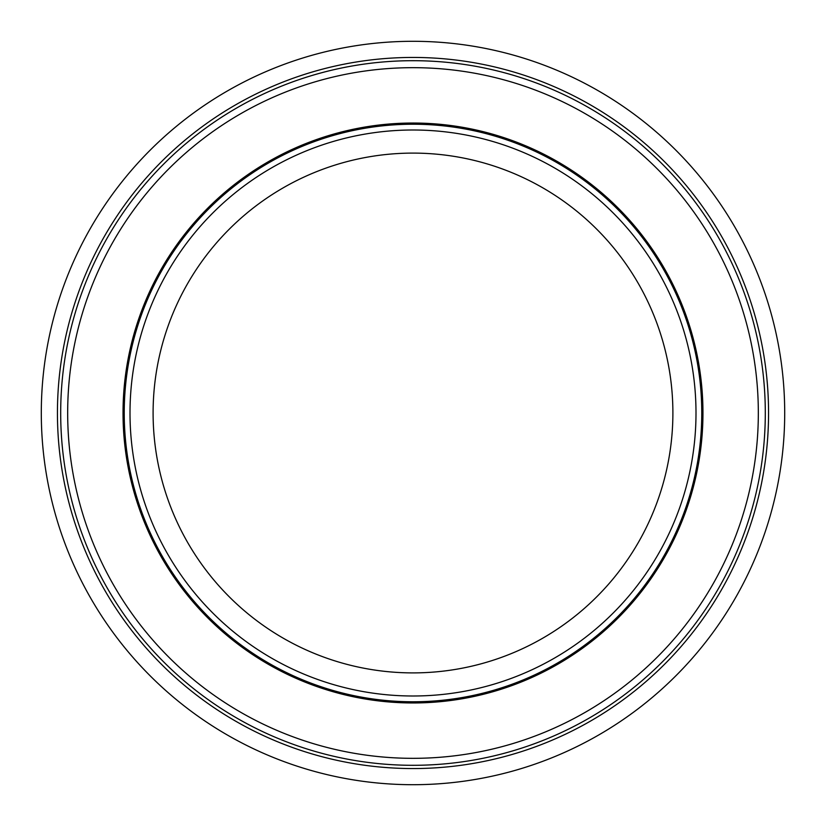 <?xml version="1.0" encoding="UTF-8"?>
<svg xmlns="http://www.w3.org/2000/svg" width="826" height="826" viewBox="0 0 826 826"><rect width="100%" height="100%" fill="white"/><g stroke="black" fill="none" stroke-linecap="round" stroke-linejoin="round"><path stroke-width="1.24" d="M765.299 413A352.299 352.299 0 0 1 236.845 718.104A352.299 352.299 0 0 1 236.845 107.896A352.299 352.299 0 0 1 765.299 413A352.299 352.299 0 0 1 236.845 718.104A352.299 352.299 0 0 1 236.845 107.896A352.299 352.299 0 0 1 765.299 413M701.77 413A288.77 288.77 0 0 1 268.615 663.082A288.77 288.77 0 0 1 268.615 162.918A288.77 288.77 0 0 1 701.77 413M695.998 413A282.998 282.998 0 0 1 271.506 658.085A282.998 282.998 0 0 1 271.506 167.915A282.998 282.998 0 0 1 695.998 413A282.998 282.998 0 0 1 271.506 658.085A282.998 282.998 0 0 1 271.506 167.915A282.998 282.998 0 0 1 695.998 413M41.3 413A371.7 371.7 0 0 0 598.85 734.903A371.7 371.7 0 0 0 598.85 91.097A371.7 371.7 0 0 0 41.3 413M57.438 412.628A355.562 355.562 0 0 0 590.673 720.984A355.562 355.562 0 0 0 590.993 105.201A355.562 355.562 0 0 0 57.438 412.628M758.33 413A345.33 345.33 0 0 1 240.335 712.064A345.33 345.33 0 0 1 240.335 113.936A345.33 345.33 0 0 1 758.33 413M702.957 413A289.957 289.957 0 0 1 268.016 664.114A289.957 289.957 0 0 1 268.016 161.886A289.957 289.957 0 0 1 702.957 413M672.891 413A259.891 259.891 0 0 1 283.05 638.075A259.891 259.891 0 0 1 283.05 187.925A259.891 259.891 0 0 1 672.891 413"/></g></svg>

